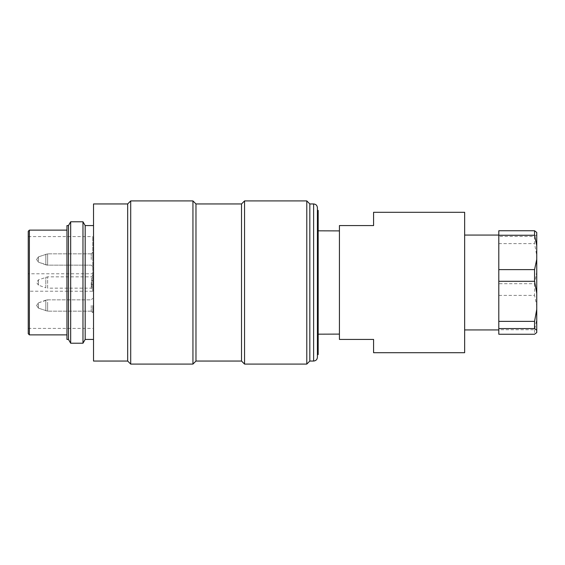 <?xml version="1.0" encoding="UTF-8"?>
<svg xmlns="http://www.w3.org/2000/svg" width="565" height="565" viewBox="0 0 565 565"><rect width="100%" height="100%" fill="white"/><g stroke="black" fill="none" stroke-linecap="round" stroke-linejoin="round"><path stroke-width="0.42" stroke-dasharray="2.83 2.12" d="M29.387 334.868L29.387 230.132M66.96 339.424L66.96 225.576M317.41 357.257L317.41 207.743M317.41 282.5L317.41 354.601L317.41 282.5M82.977 221.784L82.977 343.216M70.667 343.216L70.667 221.784M244.553 364.086L244.553 200.914M306.788 200.914L306.788 364.086M130.706 364.086L130.706 200.914M192.94 200.914L192.94 364.086M93.522 203.951L93.522 361.049M127.676 361.049L127.676 203.951M241.516 361.049L241.516 203.951M195.977 361.049L195.977 203.951M309.825 361.049L309.825 203.951M93.522 282.5L93.522 225.576L93.522 282.5M68.478 339.424L68.478 225.576M85.174 339.424L85.174 225.576M318.173 354.601L318.173 210.399M318.173 334.176L318.173 230.824L318.173 334.176L339.424 334.106L339.424 230.894L339.424 334.106M464.649 282.5L464.649 235.068L464.649 282.5M464.649 212.299L464.649 352.701M373.578 212.299L373.578 225.576L339.424 225.576L339.424 339.424L373.578 339.424L373.578 352.701M318.173 230.824L339.424 230.894M28.25 273.771L28.25 328.413L28.25 291.229L92.759 291.229L92.759 236.587L92.759 273.771L28.25 273.771L28.25 291.229M92.759 273.771L92.759 291.229M92.759 305.495L92.759 312.671L92.759 305.495M92.759 282.5L92.759 275.325L92.759 282.5M92.759 259.505L92.759 252.329L92.759 259.505M92.759 284.287L92.759 277.832L92.759 284.287L91.622 284.287L92.759 284.287M92.759 277.832L92.759 287.168L92.759 277.832L91.622 277.832L92.759 277.832L91.622 277.832L91.622 287.168L92.759 287.168L91.622 287.168L91.622 280.713L92.759 280.713L91.622 280.713L91.622 284.894L92.759 284.894L91.622 284.894L91.622 277.832L92.759 277.832M28.25 231.269L28.25 333.731M91.622 277.832L91.622 280.106L92.759 280.106L91.622 280.106L91.622 284.287L91.622 277.832M91.24 305.495L91.24 311.153L91.24 305.495M91.24 282.5L91.24 288.157L91.24 282.5M91.24 259.505L91.24 253.847L91.24 259.505M36.598 259.505L38.448 262.153L38.448 256.849L38.448 262.153L38.448 256.849L38.448 262.153L45.814 264.837L45.814 254.172L45.814 264.837L45.814 254.172L45.814 264.837L47.63 265.155L47.63 253.847L47.63 265.155L47.63 253.847L47.63 265.155L91.24 265.155L92.759 266.673L91.24 265.155L47.63 265.155L38.448 262.153L36.598 259.519M92.759 275.325L91.24 276.843L47.63 276.843L38.448 279.845L36.598 282.486L38.448 285.156L38.448 279.845L38.448 285.156L45.814 287.832L45.814 277.168L45.814 287.832L47.63 288.157L47.63 276.843L47.63 288.157L91.24 288.157L92.759 289.676M36.598 305.495L38.448 302.847L38.448 308.151L38.448 302.847L38.448 308.151L38.448 302.847L45.814 300.163L45.814 310.828L45.814 300.163L45.814 310.828L45.814 300.163L47.63 299.846L47.63 311.153L47.63 299.846L91.24 299.846L92.759 298.327L91.24 299.846L47.63 299.846L38.448 302.847L36.598 305.481M536.75 332.545L536.75 319.451L534.561 329.755L498.803 329.755L498.803 295.382L534.561 295.382L536.75 305.679L536.75 232.455M534.561 329.755L534.561 334.254M498.803 334.254L498.803 329.755M536.75 271.694L534.561 283.701L498.803 283.701L498.803 230.746M534.561 283.701L534.561 295.382M498.803 295.382L498.803 283.701M498.803 238.663L498.803 329.932L498.803 238.663M536.75 319.451L536.75 305.679M536.75 234.736L534.561 236.445L498.803 236.445M534.561 236.445L534.561 243.628L536.75 255.634M498.803 243.628L534.561 243.628M313.617 203.951L313.617 361.049M47.63 305.495L47.63 311.153L47.63 305.495M28.25 328.413L92.759 328.413M28.25 236.587L92.759 236.587M91.24 311.153L92.759 312.671L91.24 311.153L47.63 311.153L91.24 311.153M91.24 253.847L92.759 252.329L91.24 253.847L47.63 253.847L91.24 253.847M38.448 256.849L47.63 253.847L38.448 256.849L36.598 259.49L38.448 256.849M38.448 308.151L47.63 311.153L38.448 308.151L36.598 305.51L38.448 308.151"/><path stroke-width="0.85" d="M29.387 334.868L28.25 333.731L28.25 231.269L29.387 230.132L29.387 334.868L66.96 334.868M68.478 339.424L68.478 225.576L66.96 225.576L66.96 339.424L68.478 339.424L70.667 343.216L82.977 343.216L82.977 221.784L70.667 221.784L70.667 343.216M317.41 207.743L317.41 357.257C317.184 359.559 315.92 360.83 313.617 361.049L313.617 203.951C315.92 204.17 317.184 205.441 317.41 207.743M244.553 200.914L244.553 364.086L306.788 364.086L306.788 200.914L244.553 200.914L241.516 203.951L241.516 361.049L244.553 364.086M130.706 200.914L130.706 364.086L192.94 364.086L192.94 200.914L130.706 200.914L127.676 203.951L127.676 361.049L130.706 364.086M127.676 361.049L93.522 361.049L93.522 203.951L127.676 203.951M241.516 203.951L195.977 203.951L195.977 361.049L241.516 361.049M313.617 203.951L309.825 203.951L309.825 361.049L313.617 361.049M93.522 225.576L85.174 225.576L85.174 339.424L93.522 339.424M317.41 210.399L318.173 210.399L318.173 354.601L317.41 354.601M464.649 282.5L464.649 212.299L373.578 212.299L373.578 225.576L339.424 225.576L339.424 339.424L373.578 339.424L373.578 352.701L464.649 352.701L464.649 282.5M318.173 334.176L339.424 334.106M339.424 230.894L318.173 230.824M534.561 235.245L534.561 230.746L536.75 232.455L536.75 245.549L534.561 235.245L498.803 235.245L498.803 269.618L534.561 269.618L536.75 259.321L536.75 332.545L534.561 334.254L498.803 334.254L498.803 328.555L534.561 328.555L534.561 321.372L536.75 309.366M498.803 235.245L498.803 230.746L534.561 230.746M536.75 293.306L534.561 281.299L498.803 281.299L498.803 321.372L534.561 321.372M534.561 281.299L534.561 269.618M498.803 269.618L498.803 281.299M498.803 321.372L498.803 328.555M536.75 245.549L536.75 259.321M536.75 330.264L534.561 328.555M29.387 230.132L66.96 230.132M309.825 203.951L306.788 200.914M309.825 361.049L306.788 364.086M195.977 203.951L192.94 200.914M195.977 361.049L192.94 364.086M68.478 225.576L70.667 221.784M85.174 225.576L82.977 221.784M85.174 339.424L82.977 343.216M498.803 235.068L464.649 235.068M498.803 329.932L464.649 329.932"/></g></svg>
